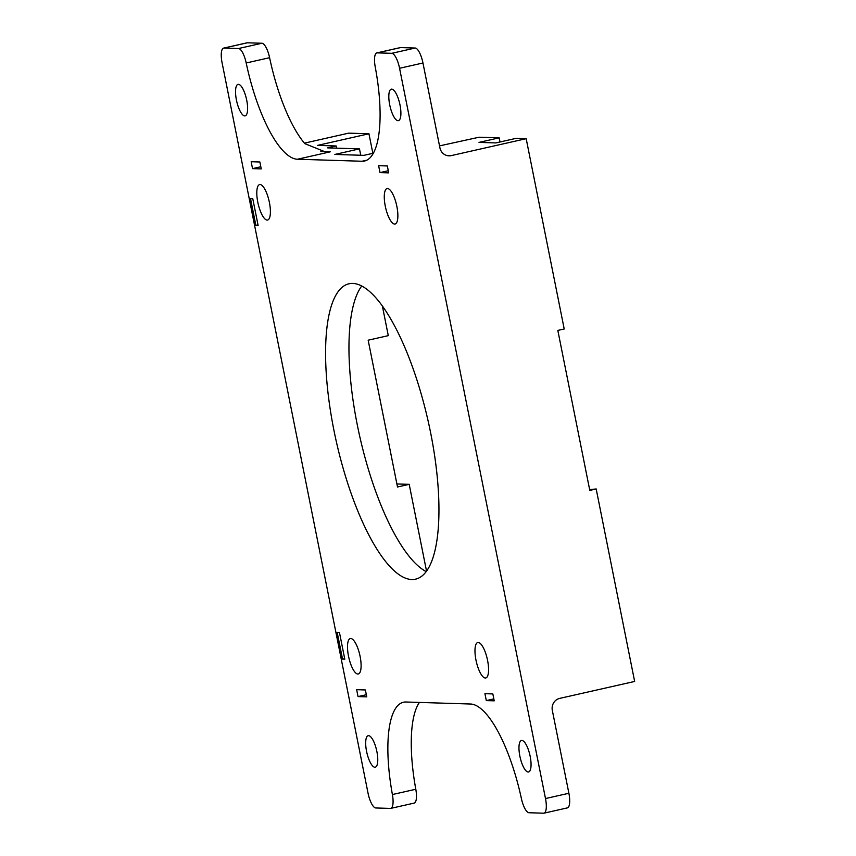 <?xml version="1.0" encoding="UTF-8"?>
<svg xmlns="http://www.w3.org/2000/svg" width="856" height="856" viewBox="0 0 856 856"><rect width="100%" height="100%" fill="white"/><g stroke="black" fill="none" stroke-linecap="round" stroke-linejoin="round"><path stroke-width="1.28" d="M543.988 813.168L567.378 807.882A15.141 4.708 -102.7 0 0 568.887 793.266L545.497 798.552A15.141 4.708 77.3 0 1 543.988 813.168A15.141 4.708 77.3 0 1 543.614 813.2L529.04 812.74A15.141 4.708 77.3 0 1 521.4 798.562A100.933 31.362 -102.7 0 0 470.479 704.017L405.937 702.006A100.933 31.362 -102.7 0 0 403.411 702.241A100.933 31.362 -102.7 0 0 392.401 794.539A15.141 4.708 77.3 0 1 390.753 808.385L414.144 803.099A15.141 4.708 -102.7 0 0 415.802 789.253A100.933 31.362 77.3 0 1 419.419 702.423M361.703 286.043A151.394 47.037 -102.7 0 0 357.252 424.683A151.394 47.037 -102.7 0 0 426.224 571.626M589.634 489.611L596.183 488.958L634.649 681.451L559.706 698.389A10.09 9.566 91.8 0 0 552.323 710.362L568.887 793.266M269.597 57.694A15.141 4.708 -102.7 0 0 261.904 43.249L238.503 48.535A15.141 4.708 77.3 0 1 246.196 62.98L269.597 57.694A100.933 31.362 77.3 0 0 304.843 143.648L325.505 151.983L330.234 151.833L320.84 151.544M366.935 160.147L362.024 161.249L297.481 159.237L330.234 151.833M545.497 798.552L399.57 68.277L422.96 62.991L439.92 147.863A10.09 9.566 91.8 0 0 451.251 155.61L526.183 138.683L564.211 328.982L557.823 330.416L589.795 490.402L596.183 488.958M439.524 145.884L479.114 137.217L499.166 137.837L479.018 142.396L495.881 142.92L516.029 138.362L526.183 138.683M304.415 143.145L348.702 133.14L368.947 133.771L317.555 145.392L336.151 145.969L327.645 147.885L359.477 148.88L334.846 154.444L363.886 155.353L373.409 153.203M400.619 47.583A15.141 4.708 -102.7 0 0 400.244 47.615L376.843 52.901A15.141 4.708 77.3 0 1 377.229 52.869L400.619 47.583L415.16 48.032L391.77 53.318A15.141 4.708 77.3 0 1 399.57 68.277M422.96 62.991A15.141 4.708 -102.7 0 0 415.16 48.032M390.753 808.385A15.141 4.708 77.3 0 1 390.368 808.417L375.795 807.968A15.141 4.708 77.3 0 1 368.005 793.009L222.079 62.734A15.141 4.708 77.3 0 1 223.587 48.118A15.141 4.708 77.3 0 1 223.962 48.086L247.352 42.8A15.141 4.708 -102.7 0 0 246.977 42.832L223.587 48.118M391.77 53.318L377.229 52.869M362.024 161.249A100.933 31.362 -102.7 0 0 364.549 161.014A100.933 31.362 -102.7 0 0 375.238 67.003A15.141 4.708 77.3 0 1 376.843 52.901M246.196 62.98A100.933 31.362 -102.7 0 0 297.481 159.237M238.503 48.535L223.962 48.086M475.968 660.062A18.169 5.639 77.3 0 1 477.776 642.524A18.169 5.639 77.3 0 1 487.278 659.002A18.169 5.639 77.3 0 1 485.78 677.963A18.169 5.639 77.3 0 1 475.968 660.062M385.264 206.103A18.169 5.639 77.3 0 1 387.062 188.566A18.169 5.639 77.3 0 1 396.574 205.044A18.169 5.639 77.3 0 1 395.076 224.015A18.169 5.639 77.3 0 1 385.264 206.103M348.499 656.081A18.169 5.639 77.3 0 1 350.307 638.544A18.169 5.639 77.3 0 1 359.809 655.022A18.169 5.639 77.3 0 1 358.311 673.982A18.169 5.639 77.3 0 1 348.499 656.081M257.784 202.134A18.169 5.639 77.3 0 1 259.593 184.596A18.169 5.639 77.3 0 1 269.105 201.064A18.169 5.639 77.3 0 1 267.607 220.035A18.169 5.639 77.3 0 1 257.784 202.134M333.861 429.969A151.394 47.037 77.3 0 1 348.906 283.807A151.394 47.037 77.3 0 1 428.15 421.109A151.394 47.037 77.3 0 1 415.631 579.148A151.394 47.037 77.3 0 1 333.861 429.969M258.116 225.428L255.858 225.363L250.53 198.72L252.788 198.785L258.116 225.428M261.251 168.9L252.541 168.621L251.161 161.72L259.871 161.987L261.251 168.9M380.01 172.602L378.63 165.69L387.34 165.968L388.72 172.869L380.01 172.602L388.292 170.729M494.222 700.839L486.315 700.593L484.935 693.681L492.842 693.927L494.222 700.839M356.652 689.679L365.373 689.957L366.753 696.859L358.033 696.591L356.652 689.679M344.786 659.152L342.528 659.088L337.2 632.434L339.458 632.509L344.786 659.152M236.417 99.959A16.146 5.018 77.3 0 1 238.011 84.37A16.146 5.018 77.3 0 1 246.464 99.018A16.146 5.018 77.3 0 1 245.137 115.87A16.146 5.018 77.3 0 1 236.417 99.959M389.694 104.742A16.146 5.018 77.3 0 1 391.299 89.152A16.146 5.018 77.3 0 1 399.752 103.801A16.146 5.018 77.3 0 1 398.425 120.653A16.146 5.018 77.3 0 1 389.694 104.742M366.561 751.29A16.146 5.018 77.3 0 1 368.166 735.689A16.146 5.018 77.3 0 1 376.619 750.338A16.146 5.018 77.3 0 1 375.281 767.201A16.146 5.018 77.3 0 1 366.561 751.29M519.849 756.073A16.146 5.018 77.3 0 1 521.454 740.483A16.146 5.018 77.3 0 1 529.907 755.12A16.146 5.018 77.3 0 1 528.569 771.984A16.146 5.018 77.3 0 1 519.849 756.073M261.904 43.249L247.352 42.8M396.895 483.961L409.2 484.346L397.505 486.989L368.166 340.196L388.292 335.648L382.386 306.116M409.2 484.346L426.555 571.187M336.151 145.969L336.59 148.163M359.477 148.88L360.761 155.257M499.166 137.837L499.99 141.989M255.858 225.363L258.009 224.882M252.541 168.621L260.823 166.749M358.033 696.591L366.315 694.719M342.528 659.088L344.668 658.596M486.315 700.593L493.826 698.892M372.852 153.331L368.947 133.771M451.251 155.61L446.693 155.471M415.802 789.253L392.401 794.539"/></g></svg>
